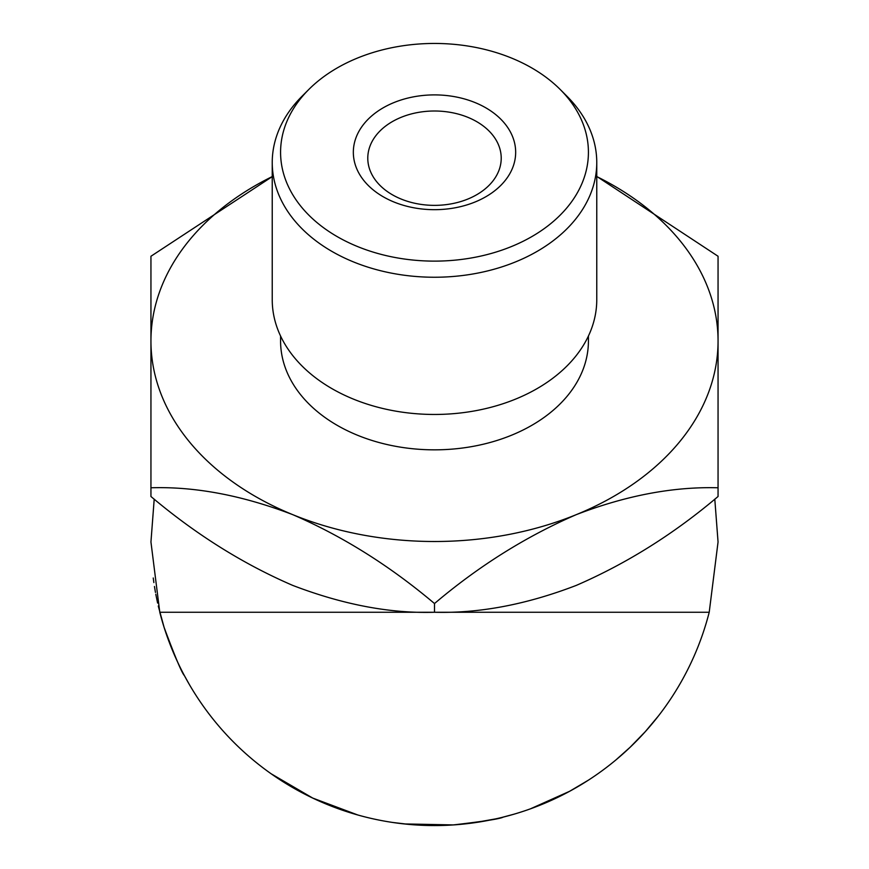 <?xml version="1.0" encoding="UTF-8"?>
<svg xmlns="http://www.w3.org/2000/svg" width="869" height="869" viewBox="0 0 869 869"><rect width="100%" height="100%" fill="white"/><g stroke="black" fill="none" stroke-linecap="round" stroke-linejoin="round"><path stroke-width="1.3" d="M273.344 175.896L150.945 256.257L150.945 340.996A283.555 200.5 0 0 0 292.723 514.644A283.555 200.5 0 0 0 434.5 541.506A283.555 200.5 0 0 0 576.277 514.644C626.071 495.493 673.334 486.542 718.055 487.781L718.055 496.503C673.909 533.914 626.658 563.546 576.277 585.402C526.484 604.552 479.221 613.503 434.5 612.265C390.355 613.633 343.103 604.683 292.723 585.402C242.929 563.894 195.666 534.261 150.945 496.503L150.945 487.781C195.09 486.412 242.342 495.363 292.723 514.644C342.516 536.151 389.779 565.784 434.5 603.542C478.645 566.132 525.897 536.499 576.277 514.644A283.555 200.5 0 0 0 718.055 340.996L718.055 256.257L596.764 176.418M434.5 261.124A153.922 108.842 0 0 0 571.194 202.325A153.922 108.842 0 0 0 560.179 89.453A153.922 108.842 0 0 0 434.5 43.45A153.922 108.842 0 0 0 308.821 89.453A153.922 108.842 0 0 0 297.806 202.325A153.922 108.842 0 0 0 434.5 261.124M560.179 89.453L566.99 96.263A162.264 114.741 180 0 1 596.764 162.503A162.264 114.741 180 0 1 434.5 277.244A162.264 114.741 180 0 1 272.236 162.503A162.264 114.741 180 0 1 302.01 96.263L308.821 89.453M272.236 162.503L272.236 299.718A162.264 114.741 0 0 0 434.5 414.459A162.264 114.741 0 0 0 596.764 299.718L596.764 162.503M434.5 209.679A81.165 57.387 180 0 1 353.335 152.292A81.165 57.387 180 0 1 434.5 94.895A81.165 57.387 180 0 1 515.665 152.292A81.165 57.387 180 0 1 434.5 209.679M434.5 111.004A66.717 47.176 0 0 0 367.783 158.191A66.717 47.176 0 0 0 434.5 205.366A66.717 47.176 0 0 0 501.217 158.191A66.717 47.176 0 0 0 434.5 111.004M280.578 336.031L280.578 340.996A153.922 108.842 0 0 0 434.5 449.838A153.922 108.842 0 0 0 588.422 340.996L588.422 336.031M189.399 684.587L184.424 675.658C181.958 673.193 175.18 657.116 164.122 627.418L158.267 606.03M156.062 595.645L155.79 594.19M155.247 591.224L154.454 586.466M153.237 577.983L153.867 582.588M179.09 665.165L176.809 660.31M171.682 648.448L166.902 635.793M166.055 633.327L164.545 628.743M162.123 620.824L160.276 614.133M157.593 603.043L155.866 594.602M155.464 592.43L155.225 591.072M357.822 814.992L312.742 798.079L271.269 773.855M453.488 824.909L449.566 825.148M448.285 825.213L442.115 825.452M441.322 825.463L410.222 824.507M409.234 824.42L392.907 822.487M513.177 814.416L502.293 817.327M495.384 818.935L472.421 822.997M459.82 824.42L456.877 824.67M577.103 787.086L569.293 791.463M563.155 794.679L559.44 796.536M558.897 796.808L558.18 797.155M557.246 797.601L553.955 799.165M549.251 801.294L547.557 802.033M546.775 802.38L532.219 808.181M569.619 791.29L530.503 808.8M650.577 725.604L645.243 731.709M641.985 735.261L639.486 737.922M638.911 738.52L632.436 745.037M630.449 746.96L616.154 759.723M714.796 499.154L718.055 541.995L709.213 612.265A283.555 283.555 0 0 1 159.787 612.265L150.945 541.995L154.204 499.154M434.5 603.542L434.5 612.265L159.787 612.265M718.055 487.781L718.055 340.996A283.555 200.5 0 0 0 596.764 176.57M272.236 176.57A283.555 200.5 0 0 0 150.945 340.996L150.945 487.781M434.5 612.265L709.213 612.265M503.303 817.077C500.392 818.783 483.729 821.401 453.325 824.92L404.259 823.931M588.085 780.351L569.695 791.246L541.68 804.509M658.409 715.969L645.298 731.644L629.851 747.525M628.863 748.459L624.235 752.717"/></g></svg>
